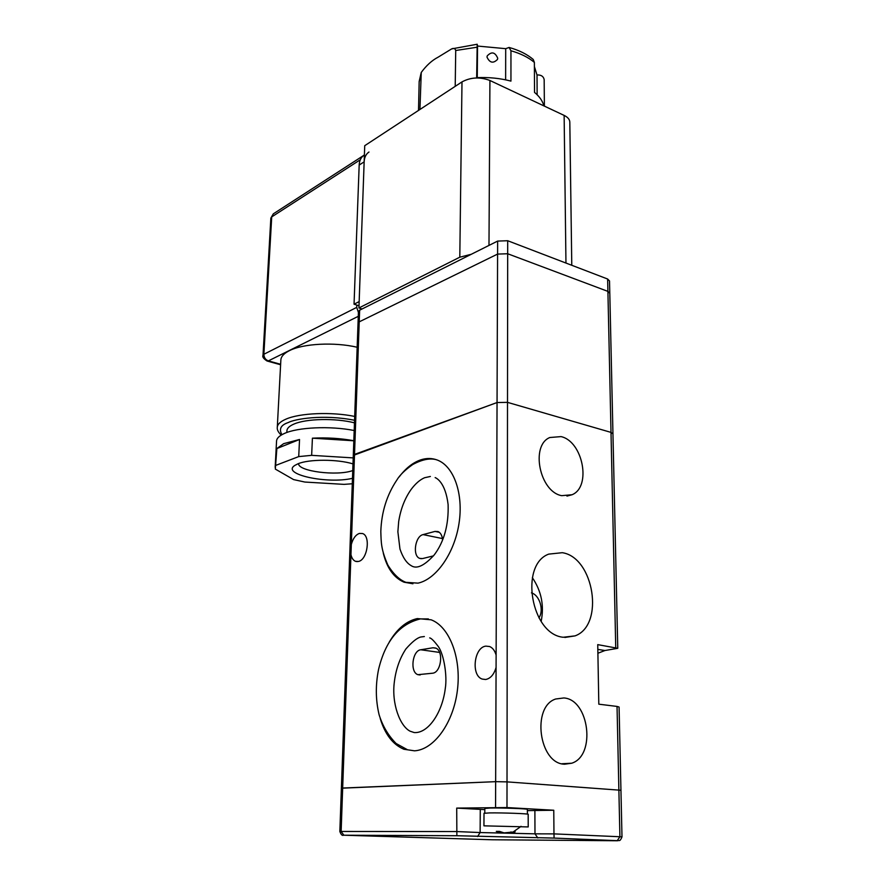 <?xml version="1.0" encoding="UTF-8"?>
<svg xmlns="http://www.w3.org/2000/svg" width="885" height="885" viewBox="0 0 885 885"><rect width="100%" height="100%" fill="white"/><g stroke="black" fill="none" stroke-linecap="round" stroke-linejoin="round"><path stroke-width="1.33" d="M350.958 554.641L351.323 544.419C353.015 538.445 355.704 534.772 359.398 533.423L362.529 533.533C370.881 535.956 367.43 559.873 358.447 561.466L355.471 561.311C353.259 560.371 351.754 558.147 350.958 554.641L342.672 788.037L341.389 788.203L495.655 781.665L507.016 781.875L495.655 781.665L496.076 667.445C494.007 674.492 490.555 678.507 485.699 679.492L482.203 679.072C470.82 675.52 474.05 647.178 485.887 646.127L489.604 646.526C492.68 647.809 494.848 650.674 496.12 655.099L496.076 667.445M351.323 544.419L354.52 454.403L497.049 402.542L497.591 254.083L507.691 253.752L497.591 254.083L359.221 321.852L497.591 254.083L497.635 241.085L359.642 310.192L359.221 321.852L358.027 323.191L359.221 321.852L354.52 454.403L353.292 455.432L497.049 402.542L507.503 402.354L507.016 781.875L620.949 790.261L507.016 781.875L506.983 807.562L553.767 810.24L553.966 833.88L619.909 836.745L617.033 706.429L598.813 704.183L597.74 644.623L617.763 648.307L604.975 650.519L597.895 653.252M617.188 840.75L492.06 839.765L343.867 835.219L456.87 835.728L456.715 808.093L506.983 807.562M456.715 808.093L484.814 809.631M527.371 810.616L553.767 810.24M456.87 835.728L554.098 838.084L553.966 833.88L534.982 833.836L534.883 810.56M609.787 293.023L609.522 280.965L607.63 279.018L507.702 240.731L507.503 402.354L611.004 432.389L612.951 433.882L611.004 432.389L615.739 647.488M609.798 293.3L607.906 291.386L609.798 293.3L612.951 433.672M607.63 279.018L607.906 291.386L507.691 253.752L607.906 291.386L611.004 432.389L507.503 402.354L497.049 402.542L496.12 655.099M497.635 241.085L507.702 240.731M495.567 807.33L495.655 781.665L342.672 788.037L341.134 831.457L339.84 831.491L358.447 311.553L359.642 310.192M527.383 814.089L527.371 809.432C529.075 808.768 502.127 807.739 490.113 808.027L484.825 808.447M484.006 813.26L483.94 825.838L528.212 826.933L528.179 814.333C529.949 813.713 501.961 812.673 489.493 812.917L484.006 813.304M511.154 833.194L515.181 831.823L504.085 832.896L499.461 831.38L496.286 831.38L501.706 833.062L501.706 832.254M510.38 832.741L504.627 833.106L501.706 832.298M459.802 257.192L461.992 81.896L364.731 145.693L358.934 307.958L459.802 257.192L471.274 254.283M362.098 308.965L358.934 307.958M461.992 81.896C470.709 77.216 480.024 76.752 489.925 80.491L564.132 115.404C568.026 117.318 569.929 119.707 569.818 122.572L571.776 265.279M359.011 305.779L354.044 304.197L359.177 165.041C359.41 160.55 361.025 157.276 364 155.24L273.321 213.838L271.717 216.902L263.874 354.265L356.732 307.383L356.81 305.082M354.044 304.197L359.166 301.597L364.144 161.855C364.388 157.342 365.992 154.056 368.979 152.021M277.304 427.057L280.844 360.317C280.899 356.743 283.742 353.524 289.351 350.681C303.002 343.557 334.386 341.898 357.164 347.252M286.917 430.906C286.961 428.34 289.329 426.05 294.03 424.037C306.298 418.594 335.592 417.974 354.465 422.842M358.414 312.416L356.732 307.383M362.938 156.048L363.724 155.317M354.188 430.519C330.37 425.729 297.504 427.234 284.162 433.573C279.096 435.885 276.562 438.462 276.54 441.327L275.158 467.38M352.285 483.763L344.066 484.372L304.849 482.048L293.599 479.593L275.323 469.094L276.861 448.551L283.642 443.662L299.539 439.491L298.721 456.594L311.642 455.344L312.416 438.175C326.709 437.444 340.515 438.296 353.823 440.73M352.473 478.32C327.262 484.327 280.479 474.205 294.937 465.355L297.88 463.84C308.71 459.061 337.55 459.072 352.993 463.895M352.75 470.543C337.329 476.34 297.592 471.329 298.61 463.552M276.861 448.551L299.539 439.491M298.721 456.594L275.965 465.3M353.203 457.899L311.642 455.344M312.416 438.175L353.823 440.785M497.702 58.178L497.503 59.406C493.244 63.687 489.748 62.935 487.004 57.138L487.192 55.943C491.551 51.308 495.047 52.06 497.702 58.178M455.211 86.343L455.72 50.5C455.067 48.421 453.684 47.901 451.56 48.952L438.053 57.215C431.991 60.368 426.393 65.446 421.249 72.448L419.933 109.474M543.877 105.879C542.649 101.045 539.54 96.553 534.529 92.405L534.374 62.392L533.224 59.45C527.006 54.184 519.008 50.213 509.251 47.502M534.374 62.392C528.478 57.414 520.668 53.542 510.955 50.766L510.944 81.11C500.202 78.256 488.774 77.106 476.661 77.67L477.192 44.25L477.535 46.053L505.7 48.675L505.634 79.838M537.14 94.75L537.018 74.993L537.947 74.948C541.454 75.037 543.523 76.575 544.164 79.561L544.386 106.111M477.258 77.637L477.535 46.053M510.955 50.766L509.085 47.458L505.7 48.675M534.396 66.596L537.018 74.993M562.296 552.694C594.023 557.384 604.82 625.253 575.04 635.884L563.203 637.255C531.044 634.379 519.274 564.718 548.722 554.121L562.296 552.694M541.144 621.458C544.341 605.639 541.41 591.058 532.361 577.695M561.046 436.604C582.938 441.372 591.7 486.861 572.053 494.737L561.676 495.666C539.607 491.783 530.281 445.398 549.806 437.522L561.046 436.604M563.856 697.955C589.167 699.449 596.225 755.602 571.721 763.224L564.564 764.209C538.943 763.81 531.409 706.573 555.68 699.006L563.856 697.955M389.234 642.123C397.044 628.859 406.392 621.016 417.289 618.582L431.106 619.799C449.281 626.536 461.494 657.422 457.423 690.09C453.54 722.779 434.048 749.706 414.545 750.823L403.914 749.263C392.929 744.628 385.03 734.384 380.218 718.509M399.212 476.871C405.662 468.309 412.786 462.656 420.574 459.923C426.437 457.965 432.079 458.032 437.489 460.111C453.861 466.362 463.674 493.797 458.994 523.544C454.447 553.291 436.205 579.266 418.019 583.138L404.069 582.208C393.88 577.805 386.944 568.104 383.271 553.092M620.949 790.216L619.08 707.038L617.033 706.429M432.975 647.765L435.553 648.03C443.916 650.475 441.283 672.655 432.533 673.219L417.919 674.68C409.744 672.213 412.288 650.541 420.795 649.767L432.975 647.765L435.94 648.196M433.495 555.869L422.599 558.557L419.778 558.402C412.266 556.101 415.054 536.177 423.074 534.606L434.977 531.42L438.009 531.553C440.653 532.748 442.179 535.547 442.588 539.927M531.442 592.884C539.651 595.118 544.209 610.34 538.921 617.863M343.867 835.219L341.134 831.457L456.439 831.546L480.124 832.553L480.278 809.399M554.098 838.084L617.21 840.661L619.909 836.745L621.989 836.9L620.949 790.261M537.848 837.984L534.982 833.836L480.124 832.553L477.568 836.546M617.21 840.661C618.615 840.728 618.571 840.75 617.077 840.75M513.433 831.811L521.055 826.336M510.999 831.944L510.999 833.128M500.91 832.885L500.921 831.977M488.985 245.41L489.925 80.491M564.132 115.404L565.957 263.044M359.177 165.041L364.144 161.855M281.917 434.69C278.742 429.07 280.822 425.043 288.156 422.587C294.672 418.981 323.313 414.058 354.553 420.275M281.22 435.099C278.366 432.389 277.049 429.9 277.27 427.621C277.304 424.479 280.158 421.669 285.844 419.191C299.65 412.985 331.521 411.647 354.686 416.426M360.317 159.743L271.717 216.902L270.854 218.164L263.011 355.206M358.27 316.332L268.365 360.892L280.633 364.277M263.874 354.265C263.984 357.562 265.478 359.775 268.365 360.892L267.049 361.003C263.509 358.69 262.159 356.788 263 355.283L263.874 354.265M420.729 74.55L419.158 82.095M476.938 47.248L455.72 50.5M544.198 81.265L544.187 80.048M597.817 649.402L604.975 650.519M439.336 532.316L434.977 531.42M423.074 534.606L442.445 538.567M420.795 649.767L439.591 652.422M339.84 831.491C341.079 834.721 342.329 835.949 343.568 835.186M617.708 840.661C619.046 839.721 619.6 842.631 621.989 836.9M484.825 808.403L484.803 813.105M510.38 832.177L510.38 833.261M280.611 364.753L267.325 361.08M273.321 213.838L270.865 218.064M286.939 430.497L286.84 432.488M418.505 110.415L419.169 81.475L421.249 72.448M451.826 48.863L477.192 44.25M564.862 637.466L575.04 635.884M566.953 496.098L572.053 494.737M561.853 763.755L571.721 763.224M612.951 433.882L617.763 648.196M485.566 679.503L482.203 679.072M357.208 561.632L355.471 561.311M412.941 583.768L404.069 582.208M421.382 558.712L419.778 558.402M420.154 674.967L417.919 674.68M435.154 477.579C436.803 478.265 445.476 482.712 448.109 504.561C448.761 524.827 444.159 541.576 434.336 554.795C424.324 565.847 416.558 569.442 411.06 565.581C406.547 563.015 402.852 557.506 399.965 549.032L397.874 531.752L398.681 521.575C400.628 509.185 404.755 498.52 411.038 489.56C415.43 483.664 419.955 479.714 424.601 477.723L430.375 476.473M436.294 459.68C429.756 457.943 421.868 459.569 412.653 464.581C404.965 470.046 399.71 475.179 396.889 479.98C386.856 494.903 381.501 512.05 380.815 531.431C381.192 542.693 380.948 549.231 387.929 565.216C393.88 574.785 400.274 580.626 407.122 582.75M429.69 637.897C431.26 638.129 434.148 641.017 438.329 646.559C443.949 654.469 447.345 676.018 445.299 688.364C442.334 712.812 428.086 733.632 414.202 732.559L410.109 731.198C399.909 726.076 391.524 703.608 394.323 682.147C395.872 669.392 399.732 658.318 405.905 648.948C412.156 641.835 417.123 637.853 420.829 636.99L424.358 636.547M428.384 618.925L420.419 618.903C399.401 623.991 385.462 640.806 378.581 669.348C375.428 684.924 375.594 700.046 379.101 714.715C382.608 725.988 388.283 735.601 396.148 743.533L407.089 749.529"/></g></svg>
